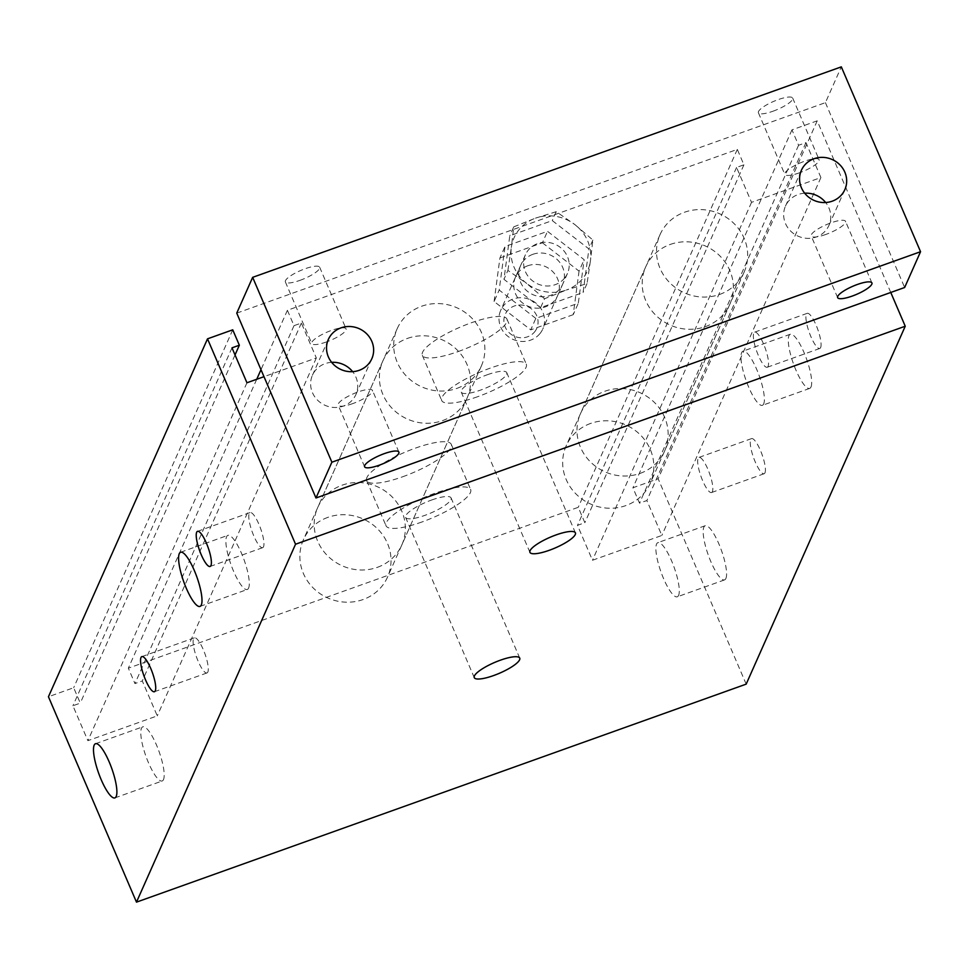 <?xml version="1.0" encoding="UTF-8"?>
<svg xmlns="http://www.w3.org/2000/svg" width="969" height="969" viewBox="0 0 969 969"><rect width="100%" height="100%" fill="white"/><g stroke="black" fill="none" stroke-linecap="round" stroke-linejoin="round"><path stroke-width="0.73" stroke-dasharray="4.84 3.63" d="M532.853 254.326A23.014 21.645 -156 0 1 557.769 260.116A23.014 21.645 -156 0 1 562.686 284.208A23.014 21.645 -156 0 1 532.877 294.637A23.014 21.645 -156 0 1 520.632 265.518A23.014 21.645 -156 0 1 532.853 254.326M527.766 265.772A23.014 21.645 24 0 0 515.544 276.977A23.014 21.645 24 0 0 527.778 306.095A23.014 21.645 24 0 0 557.599 295.666A23.014 21.645 24 0 0 552.681 271.574A23.014 21.645 24 0 0 527.766 265.772M535.821 318.401L499.18 290.058L505.019 246.514L547.497 231.325L584.15 259.68L578.311 303.212L535.821 318.401L530.733 329.86L494.093 301.504L499.18 290.058M494.093 301.504L499.919 257.972L505.019 246.514M499.919 257.972L542.41 242.783L547.497 231.325M542.41 242.783L579.05 271.126L584.15 259.68M579.05 271.126L573.224 314.671L578.311 303.212M573.224 314.671L530.733 329.86M890.765 292.468L817.206 120.834L791.976 129.858L798.577 145.265L805.942 142.625L820.9 177.545L751.532 202.351L736.561 167.431L743.926 164.803L737.312 149.396L287.405 310.274L294.007 325.669L301.371 323.04L316.33 357.961L263.98 376.675M670.173 244.467A46.027 43.278 -156 0 1 720.003 256.046A46.027 43.278 -156 0 1 729.839 304.242A46.027 43.278 -156 0 1 670.209 325.099A46.027 43.278 -156 0 1 645.717 266.863A46.027 43.278 -156 0 1 670.173 244.467M407.368 338.435A46.027 43.278 -156 0 1 457.198 350.015A46.027 43.278 -156 0 1 467.046 398.198A46.027 43.278 -156 0 1 407.404 419.068A46.027 43.278 -156 0 1 382.925 360.819A46.027 43.278 -156 0 1 407.368 338.435M207.838 672.026A18.653 4.518 70.3 0 1 206.978 672.946A18.653 4.518 70.3 0 1 196.441 656.897A18.653 4.518 70.3 0 1 194.418 637.82A18.653 4.518 70.3 0 1 204.144 651.689A18.653 4.518 70.3 0 1 207.838 672.026M263.507 546.758A18.653 4.518 70.3 0 1 262.647 547.679A18.653 4.518 70.3 0 1 252.122 531.63A18.653 4.518 70.3 0 1 250.087 512.553A18.653 4.518 70.3 0 1 259.813 526.421A18.653 4.518 70.3 0 1 263.507 546.758M163.495 779.573A28.767 6.977 70.3 0 1 162.186 780.99A28.767 6.977 70.3 0 1 145.931 756.244A28.767 6.977 70.3 0 1 142.806 726.811A28.767 6.977 70.3 0 1 157.802 748.201A28.767 6.977 70.3 0 1 163.495 779.573M248.597 588.086A28.767 6.977 70.3 0 1 247.277 589.503A28.767 6.977 70.3 0 1 231.034 564.757A28.767 6.977 70.3 0 1 227.909 535.324A28.767 6.977 70.3 0 1 242.904 556.727A28.767 6.977 70.3 0 1 248.597 588.086M810.992 387.006A28.767 6.977 -109.7 0 0 805.3 355.647A28.767 6.977 -109.7 0 0 790.304 334.244A28.767 6.977 -109.7 0 0 793.417 363.666A28.767 6.977 -109.7 0 0 809.672 388.412A28.767 6.977 -109.7 0 0 810.992 387.006M763.681 403.916A28.767 6.977 70.3 0 1 762.361 405.333A28.767 6.977 70.3 0 1 746.118 380.587A28.767 6.977 70.3 0 1 742.993 351.153A28.767 6.977 70.3 0 1 758 372.556A28.767 6.977 70.3 0 1 763.681 403.916M725.89 578.481A28.767 6.977 -109.7 0 0 720.197 547.122A28.767 6.977 -109.7 0 0 705.202 525.719A28.767 6.977 -109.7 0 0 708.315 555.152A28.767 6.977 -109.7 0 0 724.57 579.898A28.767 6.977 -109.7 0 0 725.89 578.481M678.579 595.402A28.767 6.977 70.3 0 1 677.27 596.807A28.767 6.977 70.3 0 1 661.015 572.061A28.767 6.977 70.3 0 1 657.903 542.64A28.767 6.977 70.3 0 1 672.898 564.043A28.767 6.977 70.3 0 1 678.579 595.402M820.634 347.556A18.653 4.518 -109.7 0 0 816.952 327.219A18.653 4.518 -109.7 0 0 807.225 313.338A18.653 4.518 -109.7 0 0 809.248 332.428A18.653 4.518 -109.7 0 0 819.786 348.465A18.653 4.518 -109.7 0 0 820.634 347.556M768.078 366.343A18.653 4.518 70.3 0 1 767.23 367.263A18.653 4.518 70.3 0 1 756.692 351.214A18.653 4.518 70.3 0 1 754.669 332.137A18.653 4.518 70.3 0 1 764.396 346.006A18.653 4.518 70.3 0 1 768.078 366.343M764.965 472.824A18.653 4.518 -109.7 0 0 761.283 452.487A18.653 4.518 -109.7 0 0 751.556 438.606A18.653 4.518 -109.7 0 0 753.579 457.695A18.653 4.518 -109.7 0 0 764.117 473.732A18.653 4.518 -109.7 0 0 764.965 472.824M712.409 491.61A18.653 4.518 70.3 0 1 711.549 492.531A18.653 4.518 70.3 0 1 701.011 476.482A18.653 4.518 70.3 0 1 698.988 457.404A18.653 4.518 70.3 0 1 708.714 471.285A18.653 4.518 70.3 0 1 712.409 491.61M477.644 396.709A46.027 10.998 -23.2 0 1 441.707 400.524A46.027 10.998 -23.2 0 1 479.691 372.278A46.027 10.998 -23.2 0 1 526.312 364.271A46.027 10.998 -23.2 0 1 477.644 396.709M487.431 374.7A24.734 5.911 -23.2 0 1 506.751 372.653A24.734 5.911 -23.2 0 1 486.329 387.83A24.734 5.911 -23.2 0 1 461.268 392.142A24.734 5.911 -23.2 0 1 487.431 374.7M458.276 351.529A46.027 10.998 156.8 0 0 506.944 319.08A46.027 10.998 156.8 0 0 460.323 327.086A46.027 10.998 156.8 0 0 422.339 355.332A46.027 10.998 156.8 0 0 458.276 351.529M421.975 521.976A46.027 10.998 -23.2 0 1 386.025 525.792A46.027 10.998 -23.2 0 1 424.022 497.545A46.027 10.998 -23.2 0 1 470.643 489.539A46.027 10.998 -23.2 0 1 421.975 521.976M431.762 499.968A24.734 5.911 -23.2 0 1 451.082 497.921A24.734 5.911 -23.2 0 1 430.66 513.098A24.734 5.911 -23.2 0 1 405.599 517.41A24.734 5.911 -23.2 0 1 431.762 499.968M402.607 476.796A46.027 10.998 156.8 0 0 451.275 444.347A46.027 10.998 156.8 0 0 404.654 452.353A46.027 10.998 156.8 0 0 366.657 480.6A46.027 10.998 156.8 0 0 402.607 476.796M327.837 517.385A46.027 43.278 24 0 0 303.382 539.781A46.027 43.278 24 0 0 327.873 598.018A46.027 43.278 24 0 0 387.503 577.161A46.027 43.278 24 0 0 377.668 528.965A46.027 43.278 24 0 0 327.837 517.385M590.642 423.429A46.027 43.278 24 0 0 566.187 445.813A46.027 43.278 24 0 0 590.666 504.05A46.027 43.278 24 0 0 650.308 483.192A46.027 43.278 24 0 0 640.461 435.008A46.027 43.278 24 0 0 590.642 423.429M746.178 684.138L658.145 478.747L632.914 487.77L639.516 503.165L646.88 500.537L661.839 535.457L592.459 560.264L577.5 525.343L584.852 522.715L578.251 507.308L128.344 668.174L134.945 683.581L142.298 680.953L157.269 715.873L87.888 740.679L72.917 705.759L80.282 703.131L73.68 687.724L48.45 696.747M817.206 120.834L658.145 478.747M791.976 129.858L632.914 487.77M798.577 145.265L639.516 503.165M805.942 142.625L646.88 500.537M820.9 177.545L661.839 535.457M751.532 202.351L592.459 560.264M736.561 167.431L577.5 525.343M743.926 164.803L584.852 522.715M737.312 149.396L578.251 507.308M287.405 310.274L260.988 369.71M256.737 379.267L128.344 668.174M294.007 325.669L134.945 683.581M301.371 323.04L142.298 680.953M316.33 357.961L157.269 715.873M246.95 382.767L87.888 740.679M231.991 347.847L72.917 705.759M235.031 354.933L80.282 703.131M232.742 329.811L73.68 687.724M352.752 403.601A18.653 4.457 -23.2 0 1 338.193 405.151A18.653 4.457 -23.2 0 1 353.576 393.705A18.653 4.457 -23.2 0 1 372.484 390.459A18.653 4.457 -23.2 0 1 352.752 403.601M825.794 234.462A18.653 4.457 -23.2 0 1 811.223 236.012A18.653 4.457 -23.2 0 1 826.618 224.566A18.653 4.457 -23.2 0 1 845.513 221.32A18.653 4.457 -23.2 0 1 825.794 234.462M299.942 280.368A18.653 4.457 156.8 0 0 319.661 267.214A18.653 4.457 156.8 0 0 300.765 270.46A18.653 4.457 156.8 0 0 285.37 281.906A18.653 4.457 156.8 0 0 299.942 280.368M326.347 341.984A18.653 4.457 -23.2 0 1 311.776 343.535A18.653 4.457 -23.2 0 1 327.171 332.088A18.653 4.457 -23.2 0 1 346.066 328.842A18.653 4.457 -23.2 0 1 326.347 341.984M772.971 111.229A18.653 4.457 156.8 0 0 792.703 98.075A18.653 4.457 156.8 0 0 773.807 101.333A18.653 4.457 156.8 0 0 758.412 112.779A18.653 4.457 156.8 0 0 772.971 111.229M799.389 172.845A18.653 4.457 -23.2 0 1 784.817 174.396A18.653 4.457 -23.2 0 1 800.212 162.949A18.653 4.457 -23.2 0 1 819.108 159.703A18.653 4.457 -23.2 0 1 799.389 172.845M377.365 567.337A46.027 43.278 24 0 0 401.82 544.953A46.027 43.278 24 0 0 377.341 486.704A46.027 43.278 24 0 0 317.699 507.562A46.027 43.278 24 0 0 327.546 555.758A46.027 43.278 24 0 0 377.365 567.337M456.908 388.387A46.027 43.278 24 0 0 481.351 365.991A46.027 43.278 24 0 0 456.871 307.754A46.027 43.278 24 0 0 397.229 328.612A46.027 43.278 24 0 0 407.077 376.796A46.027 43.278 24 0 0 456.908 388.387M640.17 473.369A46.027 43.278 24 0 0 664.625 450.985A46.027 43.278 24 0 0 640.134 392.748A46.027 43.278 24 0 0 580.504 413.606A46.027 43.278 24 0 0 590.339 461.789A46.027 43.278 24 0 0 640.17 473.369M719.701 294.419A46.027 43.278 24 0 0 744.156 272.035A46.027 43.278 24 0 0 719.676 213.786A46.027 43.278 24 0 0 660.034 234.643A46.027 43.278 24 0 0 669.87 282.839A46.027 43.278 24 0 0 719.701 294.419M331.628 362.333A23.789 22.36 24 0 0 312.442 375.233A23.789 22.36 24 0 0 317.529 400.136A23.789 22.36 24 0 0 343.268 406.12A23.789 22.36 24 0 0 355.914 394.553A23.789 22.36 24 0 0 352.631 371.66M804.67 193.194A23.789 22.36 24 0 0 785.484 206.094A23.789 22.36 24 0 0 790.559 230.997A23.789 22.36 24 0 0 816.31 236.981A23.789 22.36 24 0 0 828.943 225.414A23.789 22.36 24 0 0 825.661 202.521M236.751 313.132L825.418 102.653L841.322 66.861M825.418 102.653L904.646 287.502M544.554 298.767L526.724 283.469A40.274 37.864 24 0 0 566.296 290.046L544.554 298.767L540.593 307.67L583.084 292.481L588.922 248.936L552.269 220.593L509.791 235.782L503.953 279.314L540.593 307.67M507.901 270.412L511.317 247.531A40.274 37.864 24 0 0 526.724 283.469L507.901 270.412L503.953 279.314M513.74 226.879L535.482 218.158A40.274 37.864 24 0 0 511.317 247.531L513.74 226.879L509.791 235.782M535.482 218.158L556.23 211.69L575.053 224.735A40.274 37.864 24 0 0 535.482 218.158M575.053 224.735L592.871 240.033L590.448 260.685A40.274 37.864 24 0 0 575.053 224.735M590.448 260.685L587.032 283.578L566.296 290.046A40.274 37.864 24 0 0 590.448 260.685M592.871 240.033L588.922 248.936M556.23 211.69L552.269 220.593M587.032 283.578L583.084 292.481M534.585 331.919A17.26 16.231 24 0 0 523.151 305.235A17.26 16.231 24 0 0 505.212 327.025A17.26 16.231 24 0 0 534.585 331.919M539.915 333.627A23.014 21.645 -156 0 1 510.384 338.036A23.014 21.645 -156 0 1 500.743 310.262A23.014 21.645 -156 0 1 530.564 299.833A23.014 21.645 -156 0 1 542.81 328.951A23.014 21.645 -156 0 1 539.915 333.627M564.564 278.151A23.014 21.645 24 0 0 567.459 273.476A23.014 21.645 24 0 0 555.225 244.358A23.014 21.645 24 0 0 525.404 254.786A23.014 21.645 24 0 0 535.045 282.548A23.014 21.645 24 0 0 564.564 278.151M557.599 295.666L562.686 284.208M515.544 276.977L520.632 265.518M154.422 691.733L206.978 672.946M141.862 656.607L194.418 637.82M210.091 566.465L262.647 547.679M197.531 531.339L250.087 512.553M114.875 797.899L162.186 780.99M95.507 743.72L142.806 726.811M199.977 606.412L247.277 589.503M180.609 552.245L227.909 535.324M790.304 334.244L742.993 351.153M809.672 388.412L762.361 405.333M705.202 525.719L657.89 542.64M724.57 579.898L677.27 596.807M807.225 313.338L754.669 332.137M819.786 348.465L767.23 367.263M751.556 438.606L698.988 457.404M764.117 473.732L711.549 492.531M506.944 319.08L526.312 364.259M422.339 355.344L441.707 400.524M575.416 532.853L506.751 372.653M529.934 552.354L461.268 392.142M451.275 444.347L470.643 489.527M366.67 480.612L386.025 525.792M519.735 658.121L451.069 497.921M474.265 677.622L405.599 517.41M467.034 398.211L387.503 577.161M382.925 360.819L303.382 539.781M729.839 304.242L650.308 483.192M645.717 266.85L566.187 445.813M398.889 452.075L372.484 390.459M364.598 466.767L338.193 405.151M871.93 282.936L845.513 221.32M837.64 297.628L811.223 236.012M319.661 267.214L346.066 328.83M285.37 281.918L311.776 343.535M792.69 98.075L819.108 159.703M758.412 112.779L784.817 174.396M397.229 328.612L317.699 507.562M481.351 365.991L401.82 544.953M660.034 234.643L580.504 413.606M744.156 272.035L664.625 450.985M355.914 394.553L371.817 358.76M312.442 375.233L328.346 339.441M828.943 225.414L844.859 189.621M785.484 206.094L801.387 170.302M525.404 254.786L500.743 310.262M567.459 273.476L542.81 328.951"/><path stroke-width="1.45" d="M263.98 376.675L246.95 382.767L231.991 347.847L239.343 345.218L232.742 329.811L207.511 338.835L295.545 544.227L905.24 326.226L890.765 292.468M155.27 690.824A18.653 4.518 70.3 0 1 154.422 691.733A18.653 4.518 70.3 0 1 143.884 675.696A18.653 4.518 70.3 0 1 141.862 656.607A18.653 4.518 70.3 0 1 151.588 670.487A18.653 4.518 70.3 0 1 155.27 690.824M210.951 565.557A18.653 4.518 70.3 0 1 210.091 566.465A18.653 4.518 70.3 0 1 199.553 550.428A18.653 4.518 70.3 0 1 197.531 531.339A18.653 4.518 70.3 0 1 207.257 545.22A18.653 4.518 70.3 0 1 210.951 565.557M116.195 796.482A28.767 6.977 70.3 0 1 114.875 797.899A28.767 6.977 70.3 0 1 98.632 773.153A28.767 6.977 70.3 0 1 95.507 743.72A28.767 6.977 70.3 0 1 110.502 765.122A28.767 6.977 70.3 0 1 116.195 796.482M201.298 605.007A28.767 6.977 70.3 0 1 199.977 606.412A28.767 6.977 70.3 0 1 183.722 581.679A28.767 6.977 70.3 0 1 180.609 552.245A28.767 6.977 70.3 0 1 195.605 573.636A28.767 6.977 70.3 0 1 201.298 605.007M556.097 534.912A24.734 5.911 -23.2 0 1 575.416 532.853A24.734 5.911 -23.2 0 1 554.995 548.042A24.734 5.911 -23.2 0 1 529.934 552.342A24.734 5.911 -23.2 0 1 556.097 534.912M500.416 660.18A24.734 5.911 -23.2 0 1 519.747 658.133A24.734 5.911 -23.2 0 1 499.326 673.31A24.734 5.911 -23.2 0 1 474.265 677.61A24.734 5.911 -23.2 0 1 500.416 660.18M295.545 544.227L136.484 902.139L746.178 684.138L905.24 326.226M260.988 369.71L256.737 379.267M239.343 345.218L235.031 354.933M207.511 338.835L48.45 696.747L136.484 902.139M379.17 465.229A18.653 4.457 -23.2 0 1 364.598 466.767A18.653 4.457 -23.2 0 1 379.993 455.321A18.653 4.457 -23.2 0 1 398.889 452.075A18.653 4.457 -23.2 0 1 379.17 465.229M852.199 296.09A18.653 4.457 -23.2 0 1 837.64 297.628A18.653 4.457 -23.2 0 1 853.023 286.182A18.653 4.457 -23.2 0 1 871.93 282.936A18.653 4.457 -23.2 0 1 852.199 296.09M352.631 371.66A23.789 22.36 24 0 0 331.628 362.333M359.184 370.328A23.789 22.36 -156 0 1 333.433 364.344A23.789 22.36 -156 0 1 328.346 339.441A23.789 22.36 -156 0 1 340.979 327.873A23.789 22.36 -156 0 1 366.73 333.857A23.789 22.36 -156 0 1 371.817 358.76A23.789 22.36 -156 0 1 359.184 370.328M825.661 202.521A23.789 22.36 24 0 0 804.67 193.194M832.214 201.189A23.789 22.36 -156 0 1 806.474 195.205A23.789 22.36 -156 0 1 801.387 170.302A23.789 22.36 -156 0 1 814.021 158.734A23.789 22.36 -156 0 1 839.772 164.718A23.789 22.36 -156 0 1 844.859 189.621A23.789 22.36 -156 0 1 832.214 201.189M252.655 277.34L841.322 66.861L920.55 251.71L331.882 462.201L252.655 277.34L236.751 313.132L315.979 497.993L331.882 462.201M315.979 497.993L904.646 287.502L920.55 251.71"/></g></svg>
